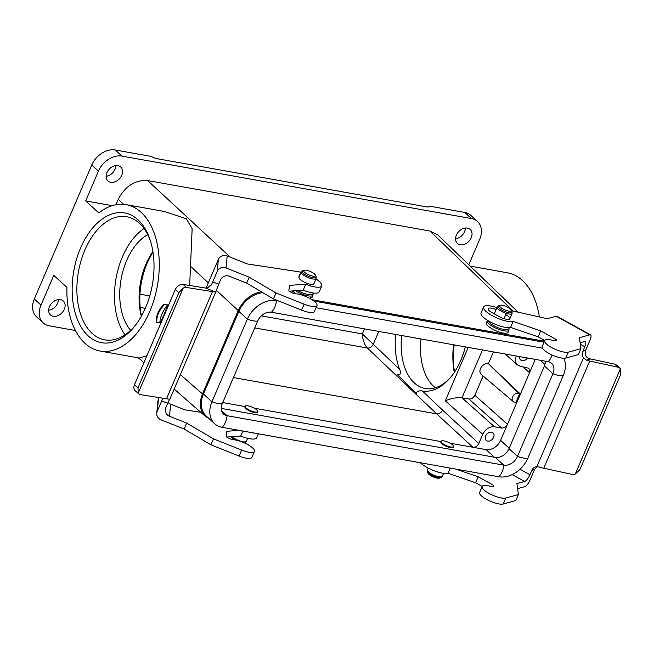 <?xml version="1.0" encoding="UTF-8"?>
<svg xmlns="http://www.w3.org/2000/svg" width="654" height="654" viewBox="0 0 654 654"><rect width="100%" height="100%" fill="white"/><g stroke="black" fill="none" stroke-linecap="round" stroke-linejoin="round"><path stroke-width="0.98" d="M452.568 374.922A54.069 32.741 100.1 0 1 425.239 388.541A54.069 32.741 100.1 0 1 401.662 335.51M421.021 338.976A54.069 32.741 -79.9 0 0 435.351 387.814M130.637 330.319A54.069 32.741 100.1 0 1 121.096 279.266A54.069 32.741 100.1 0 1 147.73 234.672M141.321 316.299A54.069 32.741 100.1 0 1 145.997 264.053A54.069 32.741 100.1 0 1 152.897 251.528M518.099 312.162L437.73 234.892L429.931 231.026L147.681 180.578C135.067 179.776 125.257 186.038 118.26 199.364L115.962 204.718M544.439 341.241L311.958 299.696M508.984 330.147A11.829 3.368 23.2 0 1 503.948 330.834A11.829 3.368 23.2 0 1 492.249 326.289A11.829 3.368 23.2 0 1 487.246 320.828L486.388 322.823C484.9 325.234 495.724 331.864 503.016 333.017C505.877 333.499 507.561 333.254 508.068 332.289L508.984 330.147L508.886 327.817A11.331 3.229 23.2 0 1 504.16 329.559A11.331 3.229 23.2 0 1 488.121 320.713M292.109 290.956L296.164 293.834M309.448 298.249L312.138 297.276L313.053 295.134L312.955 292.804M450.197 443.208L472.891 447.271C475.417 447.426 477.379 446.175 478.777 443.51L482.734 434.281L445.3 400.812L468.19 347.405M453.557 446.617L453.296 447.222A6.761 1.929 -156.8 0 1 446.322 446.33A6.761 1.929 -156.8 0 1 440.87 441.9L441.131 441.295A6.761 1.929 -156.8 0 1 444.009 440.902A6.761 1.929 -156.8 0 1 450.696 443.502A6.761 1.929 -156.8 0 1 453.557 446.617A6.761 1.929 -156.8 0 1 446.584 445.726A6.761 1.929 -156.8 0 1 441.131 441.295M254.259 408.194L441.009 441.573M257.619 411.603L257.365 412.208A6.761 1.929 -156.8 0 1 250.392 411.317A6.761 1.929 -156.8 0 1 244.939 406.878L245.193 406.273A6.761 1.929 -156.8 0 1 248.07 405.889A6.761 1.929 -156.8 0 1 254.758 408.48A6.761 1.929 -156.8 0 1 257.619 411.603A6.761 1.929 -156.8 0 1 250.654 410.712A6.761 1.929 -156.8 0 1 245.193 406.273M222.736 402.562L245.078 406.551M494.359 457.211L486.069 449.625L472.891 447.271L436.717 413.884L233.453 377.562M468.779 264.747L479.701 239.274A20.274 15.067 -47.5 0 0 477.51 221.477A20.274 15.067 -47.5 0 0 471.469 218.567L464.798 212.46A20.274 15.067 -47.5 0 1 470.839 215.37L477.51 221.477M470.218 266.129L507.43 272.783A74.352 45.012 100.1 0 1 539.378 316.937M454.187 344.903A65.899 39.902 -79.9 0 0 454.514 372.142M465.28 346.882C462.484 358.065 458.062 367.646 452.028 375.625C442.946 387.086 433.128 392.245 422.566 391.108C420.906 390.242 415.29 391.256 416.614 393.765L397.264 374.595C401.352 376.083 400.698 371.129 399.569 369.265C395.703 358.972 394.395 347.364 395.637 334.439M43.197 322.921L36.526 316.814A20.274 15.067 -47.5 0 1 34.327 299.017L91.756 165.029A20.274 15.067 -47.5 0 1 115.3 150.003L121.971 156.11A20.274 15.067 -47.5 0 0 98.427 171.135L85.666 200.909L98.836 212.967A74.352 45.012 100.1 0 1 126.157 204.645A74.352 45.012 100.1 0 1 157.393 285.749A74.352 45.012 100.1 0 1 99.997 351.018A74.352 45.012 100.1 0 1 66.929 287.408L53.759 275.35L40.998 305.124A20.274 15.067 132.5 0 0 43.197 322.921A20.274 15.067 132.5 0 0 49.23 325.831L75.431 330.507M80.556 248.054A65.899 39.902 100.1 0 1 150.485 241.064A65.899 39.902 100.1 0 1 145.605 307.609A65.899 39.902 100.1 0 1 135.435 325.275A65.899 39.902 100.1 0 1 83.05 330.008A65.899 39.902 100.1 0 1 80.556 248.054M152.946 251.831L147.297 262.655C139.989 280.615 138.043 298.42 141.452 316.07M99.997 351.018L139.31 358.049L146.929 355.653M126.157 204.645L164.244 211.446L186.357 218.771L192.145 228.786L189.66 285.496M167.269 308.214L166.664 307.805A74.352 45.012 100.1 0 1 166.353 308.647L166.876 309.121M166.696 308.958A74.352 45.012 100.1 0 1 166.361 309.857L165.871 309.947A74.352 45.012 100.1 0 1 165.552 310.773L165.993 311.181M162.805 318.637L162.004 318.841A74.352 45.012 100.1 0 1 161.522 319.814L162.094 320.288M163.304 317.46L162.715 317.353A74.352 45.012 100.1 0 1 162.364 318.106L162.838 318.539M163.901 316.07L163.353 315.972A74.352 45.012 100.1 0 1 162.993 316.765L163.435 317.165M168.634 305.026L167.677 304.854A74.352 45.012 100.1 0 1 167.391 305.712L168.127 306.219M167.874 306.808L167.064 306.661A74.352 45.012 100.1 0 1 166.77 307.511L167.367 307.985M165.519 312.26L164.873 312.465A74.352 45.012 100.1 0 1 164.456 313.454L164.865 313.822M165.977 311.157L165.429 311.059A74.352 45.012 100.1 0 1 165.102 311.884L165.527 312.269M167.489 305.091L163.99 304.094C158.521 309.865 155.971 315.817 156.331 321.964L159.838 322.962C160.091 316.92 162.642 310.969 167.489 305.091L164.497 304.56C159.02 310.315 156.47 316.274 156.837 322.422M164.694 314.214L164.17 314.124A74.352 45.012 100.1 0 1 163.827 314.926L164.228 315.302M160.9 323.06L160.451 321.923L162.045 320.403M261.257 291.741C250.932 293.891 243.247 300.17 238.219 310.552L216.433 290.36A6.761 0.58 111.7 0 1 218.738 284.228L212.738 281.833L211.356 285.062M180.357 374.619L202.487 393.929L238.219 310.552M202.487 393.929C198.841 403.363 199.838 410.851 205.479 416.394L209.215 418.74M49.475 306.636A9.458 7.03 -47.5 0 1 63.275 300.979A9.458 7.03 -47.5 0 1 62.073 312.71A9.458 7.03 -47.5 0 1 50.497 314.942A9.458 7.03 -47.5 0 1 49.475 306.636M121.971 156.11L471.469 218.567M85.666 200.909L112.21 205.658M456.402 235.113A9.458 7.03 -47.5 0 1 470.201 229.456A9.458 7.03 -47.5 0 1 469 241.187A9.458 7.03 -47.5 0 1 457.424 243.411A9.458 7.03 -47.5 0 1 456.402 235.113M106.904 172.648A9.458 7.03 -47.5 0 1 120.704 166.999A9.458 7.03 -47.5 0 1 119.502 178.722A9.458 7.03 -47.5 0 1 107.926 180.954A9.458 7.03 -47.5 0 1 106.904 172.648M115.3 150.003L151.041 156.388L155.358 158.391L428.076 207.13L429.057 206.075L464.798 212.46M106.087 176.269A9.458 7.03 132.5 0 0 115.055 169.19A9.458 7.03 132.5 0 0 115.872 165.576M48.658 310.249A9.458 7.03 132.5 0 0 57.634 303.178A9.458 7.03 132.5 0 0 58.443 299.565M455.585 238.726A9.458 7.03 132.5 0 0 464.561 231.655A9.458 7.03 132.5 0 0 465.37 228.033M486.069 449.625A12.508 9.295 132.5 0 0 500.588 440.355L535.283 359.389M482.48 349.955L461.977 397.796L494.506 426.768C489.462 426.449 485.538 428.95 482.734 434.281M468.959 399.038C471.485 399.193 473.447 397.943 474.845 395.278L507.471 424.274C506.073 426.939 504.111 428.19 501.585 428.035L468.959 399.038L462.133 397.82M483.093 376.034L474.845 395.278M488.285 363.599A6.703 4.979 132.5 0 0 481.123 367.376A6.703 4.979 132.5 0 0 481.336 374.538L513.186 401.482A5.069 3.769 -47.5 0 1 513.022 396.071A5.069 3.769 -47.5 0 1 518.434 393.209L519.734 393.438L488.285 363.599L518.434 393.209M493.435 351.909L488.415 363.624M522.783 366.747L529.552 372.764L528.972 368.292L520.412 366.322L517.445 364.916C515.238 362.7 514.853 359.725 516.284 355.997M519.775 356.618A5.069 3.769 132.5 0 0 520.666 359.986A5.069 3.769 132.5 0 0 527.492 358M501.585 428.035L494.506 426.768M485.66 435.924A5.069 3.769 132.5 0 0 486.216 440.371A5.069 3.769 132.5 0 0 492.413 439.177A5.069 3.769 132.5 0 0 493.059 432.899A5.069 3.769 132.5 0 0 485.66 435.924M513.186 401.482A5.069 3.769 -47.5 0 0 514.608 402.136L515.908 402.373L519.734 393.438M422.566 391.108L442.594 410.123C441.172 412.764 439.21 414.023 436.717 413.884L367.368 348.034A5.069 3.662 133.4 0 0 373.254 344.274L362.332 333.916C362.708 339.925 364.384 344.625 367.368 348.034L254.741 327.907M461.977 397.796C456.68 397.297 451.121 398.302 445.3 400.812M160.794 323.043L161.644 321.343M166.664 307.805L167.162 308.271A75.365 45.625 100.1 0 1 166.86 309.105M165.871 309.947L166.337 310.372M164.17 314.124L164.579 314.492M162.004 318.841L162.503 319.299A75.365 45.625 100.1 0 1 162.02 320.28M162.715 317.353L163.173 317.77M163.99 304.094L164.497 304.56M163.353 315.972L163.778 316.364M164.873 312.465L165.282 312.841M165.429 311.059L165.871 311.468M167.677 304.854L168.184 305.32A75.365 45.625 100.1 0 1 167.89 306.178M167.064 306.661L167.571 307.118A75.365 45.625 100.1 0 1 167.269 307.969M125.028 334.807A62.522 37.85 100.1 0 1 144.019 228.524M150.845 242.266A62.522 37.85 -79.9 0 0 126.729 216.76A62.522 37.85 -79.9 0 0 78.464 271.647A62.522 37.85 -79.9 0 0 104.73 339.851A62.522 37.85 -79.9 0 0 136.187 324.278M454.285 372.494A62.522 37.85 100.1 0 1 453.557 344.789M233.47 439.717A6.417 1.831 -156.8 0 1 232.162 438.286L231.524 436.88A7.619 2.166 -156.8 0 0 235.138 439.929M312.759 276.086A6.417 1.831 23.2 0 0 315.441 275.097A6.417 1.831 23.2 0 0 310.315 271.5A6.417 1.831 23.2 0 0 304.175 270.274A6.417 1.831 23.2 0 0 305.688 273.159A6.417 1.831 23.2 0 0 312.759 276.086M221.265 408.407L495.274 457.375A11.829 8.788 132.5 0 0 509.008 448.611L544.422 365.987A11.829 8.788 132.5 0 0 545.444 361.204M203.459 394.01L211.953 401.785A25.007 18.582 132.5 0 0 214.659 423.735L206.165 415.952A25.007 18.582 132.5 0 1 203.459 394.01L238.873 311.386A25.007 18.582 -47.5 0 1 262.826 292.665M544.03 342.197L313.961 301.077M542.428 348.165L316.037 307.707M278.841 301.061L276.405 300.627A13.521 8.183 100.1 0 1 271.426 312.236L548.117 361.687A11.829 8.788 132.5 0 1 551.641 363.387A11.829 8.788 132.5 0 1 552.916 373.761L544.422 365.987M214.659 423.735A25.007 18.582 132.5 0 0 222.107 427.315L498.789 476.766A25.007 18.582 132.5 0 0 527.827 458.233L563.241 375.609A25.007 18.582 132.5 0 0 563.879 358.286M238.873 311.386L247.367 319.16L211.953 401.785A13.521 3.85 23.2 0 0 222.278 403.632A11.829 8.788 132.5 0 0 223.562 414.007A11.829 8.788 132.5 0 0 227.085 415.707L503.768 465.149A11.829 8.788 132.5 0 0 517.502 456.386L552.916 373.761A13.521 3.85 -156.8 0 0 563.241 375.609M222.278 403.632L257.692 321.008A11.829 8.788 -47.5 0 1 271.426 312.236M257.692 321.008A13.521 3.85 23.2 0 1 247.367 319.16A25.007 18.582 -47.5 0 1 276.405 300.627L275.367 299.679M508.698 311.1A6.417 1.831 23.2 0 0 511.371 310.119A6.417 1.831 23.2 0 0 506.245 306.522A6.417 1.831 23.2 0 0 500.106 305.287A6.417 1.831 23.2 0 0 501.626 308.173A6.417 1.831 23.2 0 0 508.698 311.1M439.365 478.131A6.417 1.831 -156.8 0 1 433.218 476.897A6.417 1.831 -156.8 0 1 428.092 473.3L427.454 471.894A7.619 2.166 -156.8 0 0 433.537 476.161A7.619 2.166 -156.8 0 0 440.821 477.624L439.365 478.131M134.446 384.789C133.473 387.307 133.718 389.285 135.182 390.732L138.73 393.814A6.761 4.848 -49 0 1 138.182 393.209L138.002 387.879L134.446 384.789L175.28 289.509L178.836 292.6L138.002 387.879M162.609 398.834L161.693 400.935L167.694 403.322A6.761 0.58 111.7 0 1 169.803 399.169L169.206 399.038A6.761 1.929 -156.8 0 1 166.517 398.785L140.618 394.673A6.761 4.848 -49 0 1 138.73 393.814M206.043 288.185L218.379 259.401L217.202 271.41L211.773 284.122L207.105 288.3L183.022 284.408C179.727 284.253 177.144 285.953 175.28 289.509M178.836 292.6L183.259 288.03A6.761 4.848 -49 0 1 186.553 287.482L212.452 291.594A6.761 1.929 23.2 0 0 215.15 291.848L216.27 290.826L169.877 399.063M315.956 278.931A16.898 4.815 -156.8 0 1 321.768 285.888L319.217 291.848A16.898 4.815 -156.8 0 1 303.194 290.196L305.745 284.237L289.387 285.365L288.847 290.867A5.395 1.537 23.2 0 0 296.066 293.826A13.521 3.85 -156.8 0 1 310.266 298.69A13.521 3.85 -156.8 0 1 316.977 305.5L314.427 311.459A13.521 3.85 -156.8 0 1 301.608 310.135L273.462 298.919L246.664 283.149L229.456 276.299A6.761 6.45 -174.4 0 0 220.651 279.757L218.738 284.228M167.694 403.322L165.781 407.794A6.761 6.45 -174.4 0 0 169.484 416.238L170.661 404.221A6.761 6.45 5.6 0 1 168.086 402.431M239.348 430.397L226.856 431.256L226.317 436.766A5.395 1.537 -156.8 0 0 233.535 439.725A13.521 3.85 23.2 0 1 247.735 444.581A13.521 3.85 23.2 0 1 254.447 451.399A13.521 3.85 23.2 0 1 241.628 450.075L213.482 438.859L186.684 423.089L169.484 416.238M249.599 432.229A16.898 4.815 23.2 0 0 254.234 433.062M200.745 412.265L184.73 409.829L170.661 404.221M158.407 399.341A6.761 6.45 -174.4 0 0 157.933 401.172L156.756 413.189A6.761 6.45 5.6 0 1 157.222 411.358L158.407 399.341L159.143 397.616M186.684 423.089L184.134 429.049L160.925 419.803A6.761 6.45 5.6 0 1 156.756 413.189M217.202 271.41A6.761 6.45 5.6 0 1 226.014 267.952L227.191 255.935A6.761 6.45 -174.4 0 0 218.379 259.401M227.191 255.935L247.269 263.938L295.739 271.304A16.898 4.815 -156.8 0 1 301.134 272.334M162.576 398.899L157.222 411.358M169.803 399.169L169.206 399.038L169.803 399.169M246.664 283.149L249.215 277.198L226.014 267.952M226.693 437.052L240.664 436.087A16.898 4.815 23.2 0 0 256.687 437.739L258.371 433.798M184.134 429.049L210.931 444.818L239.078 456.034A13.521 3.85 23.2 0 0 251.896 457.35L254.447 451.399M212.452 291.594L166.517 398.785M183.259 288.03L138.182 393.209M213.482 438.859L210.931 444.818M242.83 431.027L240.664 436.087M303.194 290.196L289.223 291.153M313.936 283.55A8.11 2.314 -156.8 0 1 313.887 283.754A8.11 2.314 -156.8 0 1 305.859 282.822A8.11 2.314 -156.8 0 1 298.927 277.566L299.164 275.162A8.11 2.314 -156.8 0 1 299.213 274.958A8.11 2.314 -156.8 0 1 300.26 274.369M316.977 305.5A13.521 3.85 -156.8 0 1 304.167 304.184L276.013 292.967L249.215 277.198M273.462 298.919L276.013 292.967M321.768 285.888A16.898 4.815 -156.8 0 1 305.745 284.237M585.6 350.43L582.91 351.173A6.761 6.107 -105.5 0 0 583.499 357.877L586.336 360.125A6.761 1.929 23.2 0 0 589.712 361.024L617.736 367.139A6.761 5.371 -43.9 0 1 620.049 368.415L617.212 365.463L614.907 364.204L589.229 358.654C585.649 357.215 584.439 354.476 585.6 350.43L590.063 340.006A6.761 2.175 -61 0 0 590.537 334.873L556.955 316.258A6.761 2.175 119 0 0 556.227 316.217L589.818 334.823A6.761 2.175 -61 0 1 590.537 334.873M620.049 368.415A6.761 5.371 -43.9 0 1 620.401 368.831L620.744 374.301L579.902 469.58L575.324 474.003A6.761 5.371 -43.9 0 1 571.792 474.33L543.768 468.215A6.761 1.929 -156.8 0 1 540.392 467.316L536.877 466.662A6.761 6.107 -105.5 0 0 535.659 466.858A6.761 6.107 -105.5 0 0 531.865 470.267L534.547 469.531L537.089 466.654M455.65 469.057L478.172 476.791L493.566 485.317A5.395 1.537 -156.8 0 1 493.884 486.257A5.395 1.537 -156.8 0 1 490.541 486.331A13.521 3.85 23.2 0 0 482.178 486.511A13.521 3.85 23.2 0 0 490.99 494.416A13.521 3.85 23.2 0 0 505.795 498.046L518.393 494.555L516.905 483.592L524.598 481.467A6.761 2.175 119 0 0 529.953 474.739L531.865 470.267M582.91 351.173L584.823 346.702A6.761 2.175 119 0 0 585.305 341.568A6.761 2.175 119 0 0 584.578 341.527L580.123 342.753M589.818 334.823L579.436 337.701L580.924 348.664L578.373 354.615L565.775 358.098A13.521 3.85 -156.8 0 1 550.97 354.476A13.521 3.85 -156.8 0 1 542.158 346.571L544.708 340.62A13.521 3.85 -156.8 0 1 553.071 340.432A5.395 1.537 23.2 0 0 556.415 340.358A5.395 1.537 23.2 0 0 556.096 339.418L540.703 330.891L513.145 321.433A16.898 4.815 -156.8 0 1 494.637 316.904A16.898 4.815 -156.8 0 1 483.617 307.02A16.898 4.815 -156.8 0 1 493.925 306.751L497.024 307.445M544.766 340.505L538.152 336.843L510.586 327.384A16.898 4.815 -156.8 0 1 492.078 322.855A16.898 4.815 -156.8 0 1 481.066 312.972L483.617 307.02M511.649 310.715L547.251 318.702L556.227 316.217M517.592 488.652L524.737 486.674A6.761 2.175 -61 0 0 530.083 479.946L534.547 469.531M580.924 348.664L568.334 352.146A13.521 3.85 -156.8 0 1 553.521 348.525A13.521 3.85 -156.8 0 1 544.708 340.62M504.005 318.645L505.722 314.648A8.11 2.314 -156.8 0 1 509.818 318.768A8.11 2.314 -156.8 0 1 499.01 316.503L492.29 312.784A8.11 2.314 -156.8 0 1 488.195 308.655A8.11 2.314 -156.8 0 1 496.124 309.546M543.768 468.215L589.712 361.024M575.324 474.003L620.401 368.831M555.516 340.775L556.096 339.418M538.152 336.843L540.703 330.891M510.586 327.384L513.145 321.433M443.011 466.793A16.898 4.815 23.2 0 0 446.731 467.463M450.279 468.092L448.055 473.283L475.621 482.742L482.235 486.404M478.172 476.791L475.621 482.742M493.566 485.317L492.985 486.674M482.178 486.511L479.627 492.47A13.521 3.85 23.2 0 0 488.44 500.375A13.521 3.85 23.2 0 0 503.245 503.997L515.842 500.514L518.393 494.555M420.399 462.754A16.898 4.815 23.2 0 0 434.419 470.864A16.898 4.815 23.2 0 0 448.055 473.283M544.48 341.151L542.518 339.262M513.186 311.067L429.931 231.026M147.681 180.578L230.339 257.194M378.789 331.423L373.271 344.298L399.569 369.265M34.327 299.017L40.998 305.124M98.427 171.135L91.756 165.029M208.332 282.847L190.461 266.284M123.598 204.31L118.26 199.364M544.962 364.491L540.392 360.305M500.588 440.355L509.18 448.219M139.931 294.169L149.774 295.927M261.33 315.866L362.332 333.916L364.499 328.872M442.594 410.123L478.777 443.51M145.286 308.345L140.136 307.421M373.271 344.298A5.069 3.679 -46.5 0 1 367.376 348.042M244.236 442.84L244.89 442.611A7.619 2.166 -156.8 0 1 244.04 442.75M247.637 438.327L246.37 441.295A8.11 2.314 -156.8 0 1 240.255 441.074A8.11 2.314 -156.8 0 1 232.252 436.668M304.175 270.274L302.712 270.781A7.619 2.166 23.2 0 0 304.511 274.206A7.619 2.166 23.2 0 0 312.898 277.68A7.619 2.166 23.2 0 0 316.078 276.511L315.441 275.097M298.935 277.459L301.232 272.097A8.11 2.314 23.2 0 0 304.666 275.841A8.11 2.314 23.2 0 0 312.694 278.956A8.11 2.314 23.2 0 0 316.144 278.49L316.078 276.511M297.676 290.572A11.331 3.229 23.2 0 0 308.23 294.545A11.331 3.229 23.2 0 0 313.029 292.984M295.436 290.728A11.829 3.368 23.2 0 0 308.018 295.821A11.829 3.368 23.2 0 0 313.053 295.134M552.074 354.999A13.521 8.183 100.1 0 1 548.117 361.687M527.827 458.233A13.521 3.85 -156.8 0 1 517.502 456.386L509.008 448.611M498.789 476.766A13.521 8.183 -79.9 0 0 503.768 465.149L495.274 457.375M222.107 427.315A13.521 8.183 -79.9 0 0 227.085 415.707L221.559 410.655M500.106 305.287L498.642 305.794A7.619 2.166 23.2 0 0 500.449 309.228A7.619 2.166 23.2 0 0 508.828 312.694A7.619 2.166 23.2 0 0 512.008 311.525L511.371 310.119M494.269 313.879L497.171 307.11A8.11 2.314 23.2 0 0 500.604 310.854A8.11 2.314 23.2 0 0 508.624 313.969A8.11 2.314 23.2 0 0 512.074 313.503L512.008 311.525M443.567 473.341L442.3 476.308A8.11 2.314 -156.8 0 1 433.937 475.237A8.11 2.314 -156.8 0 1 427.389 469.915L427.454 471.894M186.553 287.482L183.022 284.408M205.896 288.161L215.15 291.848M241.628 450.075L239.078 456.034M301.608 310.135L304.167 304.184M614.907 364.204L617.736 367.139M586.336 360.125L590.472 358.981M512.18 474.583L524.598 481.467M529.953 474.739L520.012 469.229M536.877 466.662L583.499 357.877M580.319 344.208L584.823 346.702M565.775 358.098L568.334 352.146M505.795 498.046L503.245 503.997M205.479 416.394L174.16 389.073M143.921 362.692L138.411 357.885M505.272 354.027L517.445 364.916M246.37 441.295L244.89 442.611M301.232 272.097L302.712 270.781M313.887 283.754L316.144 278.49M497.171 307.11L498.642 305.794M509.818 318.768L512.074 313.503M487.246 320.828L487.516 320.346M442.3 476.308L440.821 477.624M428.182 468.06L427.389 469.915"/></g></svg>
